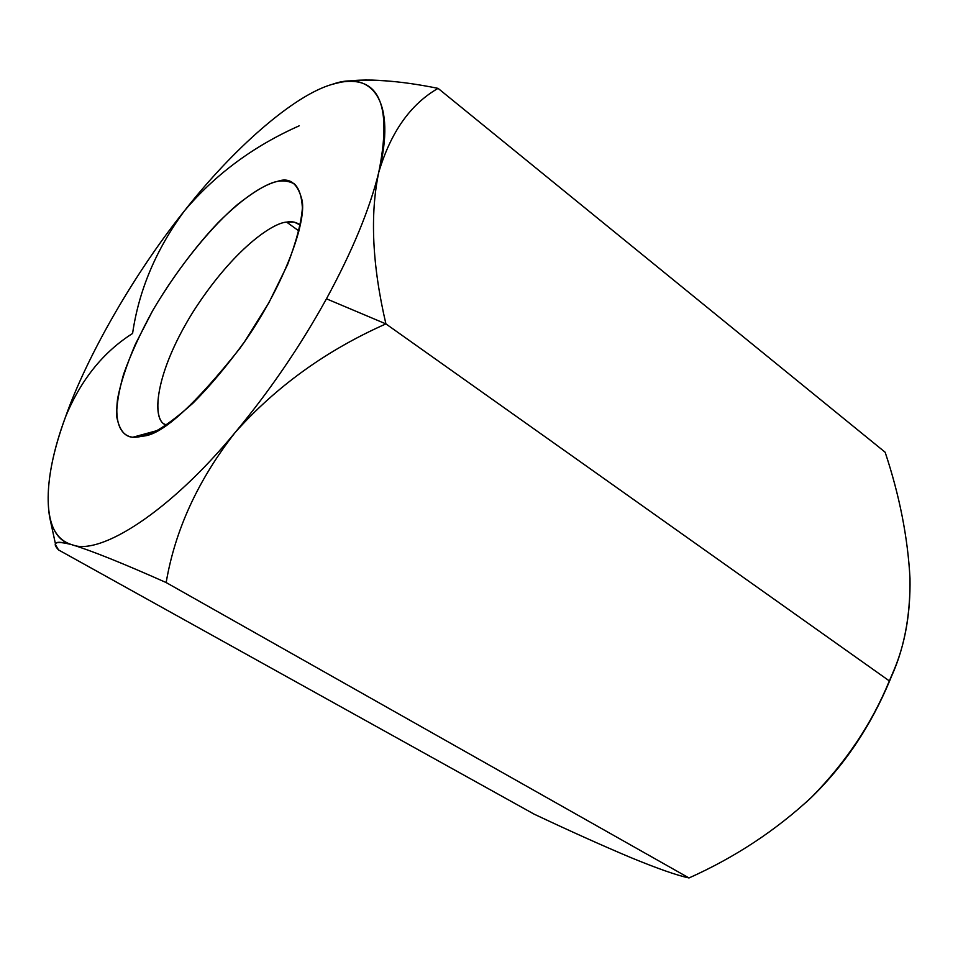 <?xml version="1.0" encoding="UTF-8"?>
<svg xmlns="http://www.w3.org/2000/svg" width="958" height="958" viewBox="0 0 958 958"><rect width="100%" height="100%" fill="white"/><g stroke="black" fill="none" stroke-linecap="round" stroke-linejoin="round"><path stroke-width="1.44" d="M805.953 802.553L811.294 797.475C775.645 830.586 734.882 857.41 689.006 877.959C677.031 875.408 657.643 868.619 630.867 857.602C602.462 845.639 570.214 831.161 534.133 814.144L58.534 549.928L55.72 545.114C54.378 541.51 59.779 541.366 71.922 544.707C60.438 541.318 53.025 532.145 49.66 517.212C45.277 491.191 50.546 457.84 65.455 417.125C80.664 380.087 103.045 352.197 132.587 333.456C138.85 290.214 156.13 249.355 184.427 210.88C232.519 149.376 293.567 95.153 332.498 84.256L341.288 82.101C379.667 76.029 392.157 106.134 378.733 172.416C369.764 209.083 352.34 251.212 326.462 298.812L385.918 323.9C372.243 265.33 369.848 214.843 378.733 172.416C369.848 214.843 372.243 265.33 385.918 323.9C326.522 350.233 276.263 386.409 235.165 432.465C198.067 479.946 175.075 529.978 166.165 582.56C122.804 563.268 91.393 550.646 71.922 544.707C55.851 540.587 51.385 542.324 58.534 549.928L534.133 814.144C570.214 831.161 602.462 845.639 630.867 857.602C657.643 868.619 677.031 875.408 689.006 877.959L166.165 582.56L689.006 877.959C735.085 857.326 775.992 830.358 811.725 797.068C846.046 762.125 871.924 723.41 889.347 680.922L385.918 323.9L889.347 680.922C903.562 651.859 910.447 617.682 909.992 578.393C907.813 537.498 899.526 495.442 885.144 452.236L438.069 88.364C410.467 104.23 390.684 132.252 378.733 172.416C390.684 132.252 410.467 104.23 438.069 88.364L885.144 452.236C899.526 495.442 907.813 537.498 909.992 578.393L909.992 578.369C910.555 612.964 905.226 643.501 894.03 670.001L889.347 680.922C871.924 723.41 846.046 762.125 811.725 797.068C844.872 764.735 870.966 725.733 889.994 680.06L893.551 671.199M341.994 81.981C356.28 79.526 373.536 79.394 393.786 81.586M299.124 125.857C253.319 146.203 215.095 174.548 184.427 210.88C135.797 271.413 87.37 354.664 65.455 417.125C87.37 354.664 135.797 271.413 184.427 210.88L184.487 210.808M184.427 210.88C232.519 149.376 293.567 95.153 332.498 84.256C372.734 69.886 396.816 102.075 378.733 172.416C369.764 209.083 352.34 251.212 326.462 298.812C299.986 346.628 269.557 391.187 235.165 432.465C276.263 386.409 326.522 350.233 385.918 323.9L326.462 298.812C299.986 346.628 269.557 391.187 235.165 432.465C170.117 511.584 99.728 556.335 71.922 544.707C91.393 550.646 122.804 563.268 166.165 582.56C175.075 529.978 198.067 479.946 235.165 432.465C170.117 511.584 99.728 556.335 71.922 544.707C40.966 537.378 41.817 480.365 65.455 417.125L65.479 417.053M438.069 88.364C398.875 80.424 366.95 78.269 342.305 81.933L341.288 82.101M132.719 437.267C124.624 436.692 119.295 429.867 116.732 416.754C116.325 406.036 118.6 391.882 123.582 374.303C130.456 354.807 140.143 333.6 152.657 310.679C172.979 276.263 196.797 244.973 218.232 222.543C246.038 194.845 265.57 184.056 277.545 181.361C283.52 180.32 289.1 181.146 294.286 183.852C298.968 188.091 301.674 196.091 302.405 207.85C301.339 222.424 296.405 241.332 287.592 264.576L268.899 302.74L244.577 341.695C226.687 366.207 209.503 386.673 193.013 403.114C177.865 416.67 165.051 426.262 154.573 431.878C145.424 435.782 138.144 437.578 132.719 437.267L144.143 436.01C163.183 433.83 195.013 404.719 239.632 348.7C282.359 290.023 306.74 223.226 302.093 200.354C297.83 183.361 289.639 177.026 277.545 181.361C268.515 183.002 255.259 190.642 237.788 204.293C213.394 224.795 179.733 264.384 152.657 310.679L135.413 344.138C126.432 365.309 120.492 383.535 117.571 398.827C114.218 426.262 122.636 435.962 132.719 437.267L157.004 430.621L132.719 437.267M892.078 674.719C873.133 722.464 846.357 763.251 811.725 797.068L805.929 802.576M286.634 222.112C273.15 222.711 234.183 248.302 194.043 310.32C154.034 373.836 151.603 420.574 165.435 424.49L166.321 424.981C152.083 422.071 152.705 377.069 192.714 312.428C233.045 249.188 273.078 222.591 286.634 222.112L298.98 231.01L286.634 222.112C291.651 221.07 296.202 222.052 300.309 225.058L294.274 222.16L286.634 222.112M49.66 517.212L55.72 545.114"/></g></svg>
